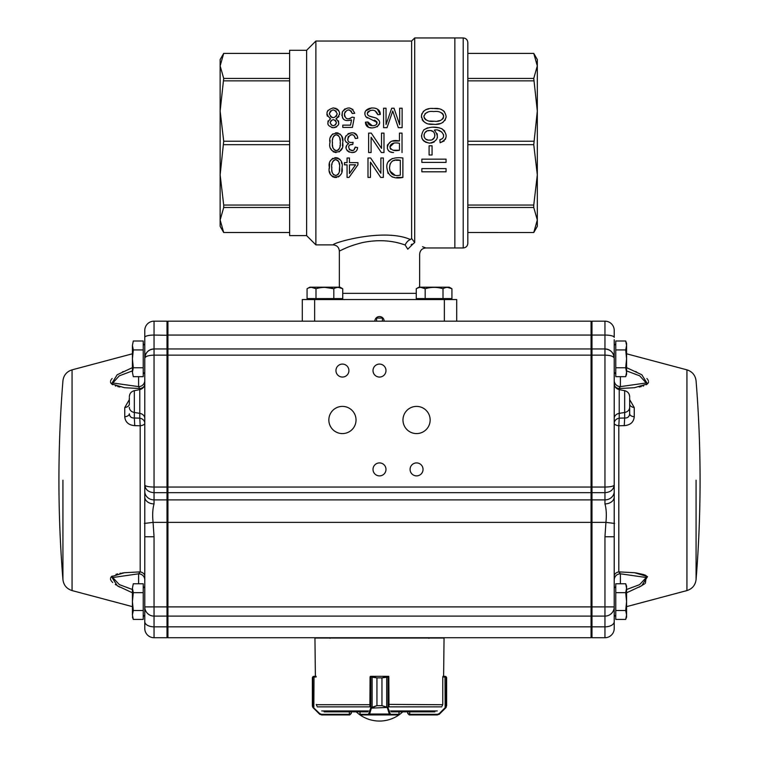 <?xml version="1.0" encoding="UTF-8"?>
<svg xmlns="http://www.w3.org/2000/svg" width="759" height="759" viewBox="0 0 759 759"><rect width="100%" height="100%" fill="white"/><g stroke="black" fill="none" stroke-linecap="round" stroke-linejoin="round"><path stroke-width="1.14" d="M220.138 69.135L220.138 111.042L220.138 59.572L223.706 53.396L220.138 65.919L223.706 78.424L220.138 111.042L223.706 141.24L220.138 174.864L220.138 216.78M456.709 321.161L456.709 299.539L302.291 299.539L302.291 321.161M414.689 242.548L411.615 238.468L414.708 242.576L413.361 243.63C429.812 249.237 429.812 249.237 413.361 243.63L407.792 249.17C423.522 255.612 423.522 255.612 407.792 249.17L405.116 244.996C391.919 240.233 377.64 239.446 362.28 242.624C355.24 244.455 349.7 246.296 345.677 248.136L339.349 251.049L345.658 248.136C349.69 246.296 355.221 244.464 362.271 242.624C377.603 239.436 391.881 240.233 405.116 244.996C406.511 242.121 408.285 240.309 410.439 239.55L411.615 238.468L410.439 239.55C383.769 227.672 332.186 243.013 333.173 244.872C332.053 243.079 383.693 227.643 410.439 239.55M414.708 242.576L414.708 37.95L463.199 37.95C466.007 38.225 467.553 39.772 467.829 42.58L467.829 243.335C467.553 246.144 466.007 247.69 463.199 247.965L454.859 247.965L454.859 37.95L454.859 247.965L425.827 247.965L422.526 246.703M411.16 244.702L412.014 244.161M342.726 249.436L345.677 248.127M374.87 321.161A4.63 4.63 0 0 1 379.5 316.531A4.63 4.63 0 0 1 384.13 321.161M427.839 112.123L424.974 113.736M423.968 115.729L423.92 116.383M424.158 117.74L424.689 118.689M425.315 119.381L426.169 119.988M429.907 121.042L433.797 121.222M437.658 121.042L440.438 120.453M442.393 119.296L443.18 118.3M443.417 117.816L443.512 115.112M443.104 114.23L442.563 113.575M441.975 113.082L440.229 112.256M433.806 111.564C438.911 110.871 442.203 112.389 443.692 116.108C442.601 120.169 439.47 121.876 434.281 121.222C428.873 121.981 425.419 120.444 423.92 116.592C425.135 112.522 428.427 110.842 433.806 111.564M433.806 108.499C426.871 107.901 422.754 110.359 421.463 115.871C422.431 122.057 426.425 124.865 433.446 124.296C440.296 125.007 444.537 122.522 446.15 116.829C445.229 110.615 441.112 107.835 433.806 108.499L438.379 108.812M429.717 130.576C436.558 129.931 436.416 141.089 429.509 140.102C422.061 140.918 422.621 129.742 429.717 130.576L427.934 130.804M426.634 131.298L424.888 132.692M423.996 134.628L424.177 137.037M426.207 139.314L427.81 139.912M429.385 140.102L430.486 140.045M432.326 139.561L434.527 137.436M434.945 135.187L434.129 132.721M433.028 131.573L431.065 130.709M444.243 140.908L440.116 142.777C447.506 139.163 448.095 134.504 441.88 128.783C435.6 126.288 429.594 126.63 423.854 129.817C419.604 136.886 421.539 141.335 429.651 143.176C437.934 141.098 439.499 136.753 434.338 130.131C440.837 128.167 448.161 137.351 439.878 139.798L442.459 138.622M440.116 142.777L439.878 139.798L440.116 142.777M429.101 154.997L429.101 145.785L432.07 145.785L432.07 154.997L429.101 154.997M421.852 162.388L421.852 159.172L446.064 159.172L446.064 162.388L421.852 162.388M421.852 171.809L421.852 168.593L446.064 168.593L446.064 171.809L421.852 171.809M443.465 137.123L443.598 134.741M441.747 131.981L438.664 130.586M437.184 133.726L437.383 137.664M434.186 142.009L431.188 143.072M429.632 143.176L425.533 142.208M424.433 141.544L422.716 139.846M422.023 138.593L421.435 135.785M423.854 129.817L427.592 127.835M432.611 127.17L439.414 127.844M441.985 128.84L444.689 131.06M446.121 136.715L445.4 139.333M441.121 109.505L442.193 109.979M443.057 110.472L444.404 111.601M446.131 117.076L444.954 120.51M443.256 122.152L441.691 123.005M440.059 123.603L436.406 124.229M433.977 124.296L429.053 123.945M426.15 123.129L424.736 122.408M423.484 121.449L422.146 119.628M421.549 117.673L421.454 116.127M421.53 115.207L421.985 113.452M423.124 111.649L423.797 111.004M425.752 109.789L426.292 109.571M426.805 109.391L428.844 108.888M431.88 108.546L432.962 108.509M400.306 160.301L400.306 175.13C393.589 176.581 389.993 174.143 389.528 167.815C389.955 161.335 393.551 158.83 400.306 160.301L396.103 160.301M394.822 160.377L392.498 160.936M390.126 163.821L389.528 167.72M389.889 171.05L394.87 175.063M402.887 177.426L402.887 157.995C395.904 157.028 385.933 158.233 386.862 167.673C387.934 176.107 393.276 179.361 402.887 177.426L396.796 177.426M383.342 157.995L380.876 157.995L380.876 173.261L370.639 157.995L367.992 157.995L367.992 177.426L370.458 177.426L370.458 162.16L380.705 177.426L383.342 177.426L383.342 157.995M349.453 173.545L355.591 164.826L349.453 164.826L349.453 173.545M349.453 157.995L347.072 157.995L347.072 162.635L344.453 162.635L344.453 164.826L347.072 164.826L347.072 177.426L349.017 177.426L357.935 164.826L357.935 162.635L349.453 162.635L349.453 157.995M339.415 164.58L338.931 162.255M338.865 162.075L338.542 161.411M338.163 160.861L337.584 160.32M336.579 159.779L335.506 159.656M334.88 159.76L333.599 160.472M333.116 160.984L332.698 161.629M332.053 163.697L331.92 164.712M331.797 166.866L331.806 168.327M331.873 169.988L331.958 170.784M332.11 171.781L332.395 172.853M333.258 174.38L333.951 174.978M335.544 175.519L337.926 174.636M338.486 173.925L339.036 172.578M339.358 171.012L339.548 167.587C340.127 171.515 338.941 174.162 335.971 175.519C332.651 174.627 331.256 172.17 331.797 168.128C331.133 163.953 332.328 161.126 335.383 159.665C338.789 160.585 340.174 163.223 339.548 167.587M342.024 167.587C344.747 155.121 326.797 155.159 329.34 167.331C326.512 180.025 344.652 180.168 342.024 167.587L341.702 171.553M399.452 150.244C394.424 151.335 391.236 150.235 389.889 146.933C390.657 143.413 393.845 142.208 399.452 143.299L399.452 150.244L393.409 150.225M393.684 143.328L389.889 146.952M390.173 148.375L390.752 149.257M402.033 152.54L402.033 133.119L399.452 133.119L399.452 140.984C392.137 139.466 388.096 141.829 387.318 148.062C388.039 151.136 390.117 152.616 393.57 152.521L393.608 152.521M383.988 133.119L381.521 133.119L381.521 148.385L371.274 133.119L368.637 133.119L368.637 152.54L371.104 152.54L371.104 137.275L381.36 152.54L383.988 152.54L383.988 133.119M352.812 144.428L353.068 142.331C341.645 144.381 352.138 127.36 355.383 138.527L357.764 138.204C356.303 125.728 336.92 138.176 348.694 143.65C339.444 149.637 356.673 158.014 357.574 147.578L355.184 147.132C353.267 156.439 343.172 144.267 352.812 144.428L350.297 144.855M340.127 140.462L339.652 137.588M338.694 135.852L338.191 135.396M337.423 134.969L336.284 134.77M335.307 134.941L334.406 135.444M333.865 135.956L333.4 136.648M333.192 137.085L333.002 137.569M332.736 138.65L332.584 139.703M332.442 142.113L332.442 143.233M332.508 144.941L332.594 145.861M332.736 146.8L333.021 147.91M333.941 149.551L334.548 150.073M335.231 150.443L336.228 150.643M337.584 150.415L338.542 149.779M338.96 149.286L339.662 147.787M340.004 146.107L340.098 145.32M340.193 143.489L340.193 142.711C340.772 146.705 339.558 149.352 336.569 150.633C333.267 149.732 331.892 147.218 332.442 143.1C331.825 138.821 333.059 136.041 336.152 134.779C339.444 135.747 340.8 138.394 340.193 142.711M342.67 142.711C345.459 130.415 327.423 130.216 329.975 142.445C327.063 154.779 345.26 155.604 342.67 142.711L342.48 145.861M398.314 127.664L402.128 127.664L402.128 108.233L399.661 108.233L399.661 124.751L394.035 108.233L391.72 108.233L386.046 124.504L386.046 108.233L383.58 108.233L383.58 127.664L387.033 127.664L392.735 111.023L398.314 127.664L392.735 111.023L387.033 127.664M377.413 109.192L380.268 114.486C380.781 104.201 360.013 107 365.895 116.753L377.052 122.408C377.384 127.17 367.508 126.639 367.916 121.971L372.214 125.671M368.438 127.038L365.44 122.171L367.916 121.971M365.44 122.171C365.591 133.603 387.621 125.709 376.549 118.262C373.456 116.753 365.136 116.81 367.925 111.82C372.574 108.964 375.885 109.922 377.849 114.694L375.098 110.795M380.268 114.486L377.849 114.694L380.268 114.486M349.747 118.859L352.081 117.123C347.603 120.216 345.07 119.068 344.463 113.698C347.072 108.822 349.671 108.765 352.271 113.518L354.738 113.328C351.607 106.753 347.527 106.232 342.47 111.763C341.275 119.229 344.301 121.943 351.55 119.903L350.516 125.15L342.783 125.15L342.783 127.417L352.404 127.417L354.301 117.446L352.404 127.417M352.081 117.123L354.301 117.446M336.436 122.787C334.321 126.668 332.224 126.649 330.137 122.74C332.262 118.708 334.358 118.727 336.436 122.787L335.696 120.672M335.497 120.472L333.315 119.656M331.114 120.425L330.137 122.692M331.114 124.941L333.229 125.757M335.383 125.036L336.427 122.93M336.275 111.184L333.21 109.884M330.535 110.88L329.321 113.717M330.478 116.601L332.205 117.588M336.228 116.488L337.214 113.841C334.662 118.85 332.034 118.869 329.33 113.907C331.892 108.708 334.52 108.689 337.214 113.841M335.971 118.755C341.484 113.907 340.601 110.292 333.305 107.911C325.981 110.188 325.061 113.803 330.554 118.755C326.199 123.005 327.129 125.994 333.324 127.74C339.51 125.966 340.383 122.967 335.971 118.755L338.998 116.554M338.523 120.899L338.685 124.229M336.626 126.876L334.406 127.664M333.324 127.74L331.844 127.597M327.916 124.258L328.021 120.928M327.414 116.222L326.863 114.353M327.072 112.18L327.916 110.387M333.315 107.911L336.133 108.442M337.176 109.002L338.799 110.672M339.444 112.133L339.681 114.381M354.738 113.328L352.271 113.518L351.047 110.842M349.747 110.064L348.277 109.894M345.193 111.677L344.472 113.651M344.387 114.751L344.738 116.601M346.673 118.651L348.144 119.002M343.675 119.429L342.432 117.654M341.882 115.577L342.366 112.009M342.622 111.45L344.975 108.831M349.529 107.968L352.963 109.505M370.288 110.425L367.309 113.195M369.187 116.032L373.409 117.256M376.436 118.205L379.149 120.634M379.481 123.432L377.223 126.857M371.853 127.948L369.434 127.484M376.711 124.144L376.625 121.421M375.525 120.586L374.367 120.169M367.356 118.006L366.199 117.095M364.88 113.992L365.117 112.123M365.753 110.814L371.644 107.911M374.642 108.139L376.625 108.755M341.92 148.366L339.197 151.942M336.038 152.616L333.144 151.753M331.797 150.424L330.848 148.66M329.975 142.834L330.07 140.311M330.725 137.056L331.285 135.776M332.186 134.504L332.803 133.926M335.611 132.825L336.427 132.797M337.148 132.834L338.229 133.062M339.719 133.812L340.886 134.988M341.531 136.07L341.901 136.962M342.11 137.626L342.385 138.925M342.499 139.732L342.575 140.443M354.605 151.961L351.996 152.616M349.254 152.161L347.091 150.595M346.038 148.043L346.626 145.386M354.007 149.76L355.184 147.132L357.574 147.578M349.206 145.576L348.609 146.686M349.244 149.675L352.802 150.472M357.764 138.204L355.383 138.527L354.149 135.842M352.299 134.827L350.222 134.988M348.305 136.44L347.688 139.665M348.694 143.65L345.952 141.924M345.051 139.049L345.81 135.937M348.049 133.698L351.645 132.787M354.311 133.318L356.739 135.301M392.792 152.474L389.775 151.705M389.168 151.288L387.83 149.656M387.422 148.517L387.346 145.538M387.526 144.874L391.227 141.345M392.839 141.089L399.452 140.984M340.791 174.371L340.06 175.509M339.482 176.135L338.239 176.97M336.635 177.435L335.763 177.502M335.051 177.483L332.935 176.885M332.575 176.667L331.104 175.234M330.848 174.845L330.507 174.228M330.042 173.071L329.681 171.695M329.359 168.688L329.605 163.906M330.563 160.813L331.18 159.817M331.996 158.935L332.964 158.289M334.738 157.739L335.544 157.673M336.322 157.701L338.153 158.147M339.292 158.859L340.06 159.637M341.332 162.056L341.702 163.583M394.092 177.34L392.09 176.951M388.077 173.45L386.862 167.815M388.228 161.819L392.28 158.46M220.138 174.864L223.706 205.063L223.706 207.492L220.138 219.996L223.706 232.52L220.138 226.343L220.138 111.042M223.706 53.396L289.625 53.405L223.706 53.396M306.617 235.613L289.625 235.613L289.625 50.303L306.617 50.303L315.877 41.043L315.877 244.872L306.617 235.613L306.617 50.303M411.615 238.468L411.615 41.043L414.708 37.95M223.706 141.24L289.625 141.24M223.706 144.675L289.625 144.675M223.706 78.424L289.625 78.424M223.706 80.852L289.625 80.852M223.706 205.063L289.625 205.063M223.706 207.492L289.625 207.492M223.706 232.501L289.625 232.501M339.349 287.187L339.349 251.049C338.969 247.311 336.911 245.252 333.173 244.872L315.877 244.872M533.757 78.424L537.315 111.042L533.757 144.675L537.315 174.864L537.315 59.572L533.757 53.396L467.829 53.396L533.757 53.396L537.315 65.919L533.757 78.424L467.829 78.424M467.829 232.501L533.757 232.52L467.829 232.501M533.757 141.24L467.829 141.24L467.829 80.852L533.757 80.852M533.757 205.063L533.757 207.492L537.315 219.996L537.315 174.864L533.757 205.063L467.829 205.063M533.757 232.52L537.315 226.343L537.315 219.996L533.757 232.501M533.757 207.492L467.829 207.492M533.757 144.675L467.829 144.675M376.587 321.161L376.587 318.068M382.413 321.161L382.413 318.068M376.047 318.068L382.953 318.068M315.991 288.743L311.532 287.367L315.991 288.743C321.939 286.94 327.879 286.94 333.818 288.743C336.778 286.93 339.757 286.93 342.736 288.743L342.736 298.61L307.072 298.61L307.072 288.743C310.033 286.93 313.002 286.93 315.991 288.743L315.991 298.61M324.899 287.367L333.818 288.743L333.818 298.61M307.072 288.743L309.767 287.187L340.041 287.187L342.736 288.743L338.277 287.367M425.182 288.743L420.723 287.367L425.182 288.743C431.131 286.94 437.07 286.94 443.009 288.743C445.969 286.93 448.948 286.93 451.928 288.743L451.928 298.61L416.264 298.61L416.264 288.743C419.224 286.93 422.203 286.93 425.182 288.743L425.182 298.61M443.009 288.743L443.009 298.61M451.928 288.743L447.468 287.367L451.928 288.743L449.233 287.187L418.959 287.187L416.264 288.743M437.383 714.931L439.565 714.029L437.383 714.931L409.262 714.931L407.725 713.394L409.718 714.314L409.718 711.847M439.11 714.409L445.742 707.853L446.207 707.255L445.429 708.128L445.172 707.692L446.634 705.671L446.624 677.872L446.254 677.151L442.772 676.943L442.772 704.39L442.136 705.917M409.537 714.931L409.718 714.314L437.516 714.314L437.336 714.931L409.262 714.931L409.262 714.314M442.933 676.943L442.943 676.326L444.992 676.326L443.617 676.326L444.053 638.034L314.947 638.034L315.383 676.326L313.979 676.326L315.383 676.326M445.429 708.128L439.527 714.029L439.271 713.593L445.172 707.692L444.992 676.326L446.624 677.872L446.055 676.667L445.068 676.326L445.296 676.943M446.026 676.667A0.617 0.607 128 0 1 446.254 677.151L446.254 706.942A0.617 0.607 -148.7 0 1 446.178 707.255L446.624 677.872M446.615 677.645L445.761 676.478M446.207 707.246L445.637 707.416M389.006 705.917L388.817 676.943L381.957 677.872L381.957 705.671L387.849 707.416L390.43 714.314L398.978 714.276M360.051 714.276L360.051 711.847M372.185 707.255L376.919 705.671L371.54 707.853L371.037 707.416L372.119 706.942L372.119 677.151L370.079 676.943L369.889 705.917M376.919 677.872L372.119 677.151L372.185 676.667L376.948 677.872L376.948 705.671L376.919 677.872L381.938 677.872L388.228 676.326A0.617 0.588 -90 0 1 388.769 676.696M387.849 707.416L371.398 708.128L371.037 707.416M399.054 711.847L399.054 714.314A0.617 0.617 90 0 1 398.437 714.931L360.601 714.931A0.617 0.617 90 0 1 359.984 714.314L359.984 711.847M399.054 714.314L398.437 714.931L360.639 714.931A0.617 0.588 -90 0 1 360.051 714.314L368.485 714.314L370.809 707.692L370.809 676.943A0.617 0.588 90 0 1 371.398 676.326L372.185 676.667M370.231 676.535A0.617 0.588 90 0 1 370.677 676.326L371.398 676.326M388.039 676.943A0.617 0.569 -90 0 0 387.46 676.326L371.426 676.326A0.617 0.569 90 0 0 370.857 676.943M390.43 714.314A0.617 0.588 90 0 1 389.841 714.931L389.301 714.029L369.614 714.029L369.083 714.931A0.617 0.588 -90 0 1 368.485 714.314M379.5 676.326L387.46 676.326A0.617 0.588 -90 0 1 388.077 676.943L388.077 707.692L387.488 708.128L386.701 707.255L381.938 705.671L376.919 705.671M386.701 707.255L386.701 676.667M389.898 713.593L389.301 714.029L387.488 708.128M371.398 708.128L369.614 714.029L369.016 713.593M316.228 676.943L312.746 677.151L312.376 677.872L312.376 705.671L313.258 707.853L312.376 705.671L312.746 706.942L319.729 713.593L321.484 714.314L349.738 714.314L351.275 713.394L349.738 714.931L321.617 714.931L319.473 714.029L321.617 714.931M316.864 705.917L316.228 704.39M349.738 714.314L349.738 714.931L321.664 714.931L321.484 714.314M313.846 676.326L312.936 676.667A0.617 0.607 -129 0 0 312.936 676.667L312.366 677.872L314.008 676.326L313.828 707.692L313.258 707.853L319.89 714.409M313.704 676.943L313.932 676.326M312.376 705.917L312.793 707.255A0.617 0.607 148.7 0 1 312.746 706.942L312.746 677.151A0.617 0.607 -128 0 1 312.974 676.667M313.363 707.416L313.533 708.128M319.729 713.593L319.473 714.029L313.571 708.128M387.488 676.326L388.769 676.649A0.617 0.617 0 0 0 388.228 676.326M388.769 676.943L388.769 676.326M442.943 676.326L443.617 676.326M316.067 676.943L316.057 676.326M324.102 711.847L367.764 711.847M391.236 711.847L434.898 711.847M615.767 343.799L614.221 345.345L614.221 358.836M615.767 367.754L615.767 341.009L625.701 341.009L626.573 345.468L625.701 349.927L626.573 358.836L625.701 367.754L626.573 372.214L625.701 376.673L615.767 376.673L615.767 367.754L625.701 367.754M615.767 349.927L625.701 349.927L626.27 353.703M626.573 343.4L625.701 341.009L626.573 343.4L626.573 374.282L625.701 376.673M614.221 339.69L614.221 615.084L615.767 616.631L614.221 615.084M615.767 610.502L615.767 583.756L625.701 583.756L626.573 588.216L625.701 592.675L626.573 601.593L625.701 610.502L626.573 614.961L625.701 619.42L615.767 619.42L615.767 610.502L625.701 610.502M615.767 592.675L625.701 592.675M625.701 583.756L626.573 586.147L626.573 617.029L625.701 619.42M143.233 373.883L144.779 372.337L144.779 345.345L143.233 343.799M143.233 349.927L143.233 367.754L133.299 367.754L132.427 358.836L133.299 349.927L143.233 349.927L143.233 341.009L133.299 341.009L132.427 345.468L133.299 341.009M132.427 345.468L133.299 349.927L132.427 345.468L132.427 372.214L133.299 367.754M133.299 376.673L132.427 372.214L133.299 376.673L143.233 376.673L143.233 367.754M143.233 616.631L144.779 615.084L144.779 588.092L143.233 586.546M143.233 592.675L143.233 610.502L133.299 610.502L132.427 601.593L133.299 592.675L143.233 592.675L143.233 583.756L133.299 583.756L132.427 588.216L133.299 583.756M133.299 592.675L132.427 588.216L132.427 614.961L133.299 610.502M132.427 617.029L133.299 619.42L132.427 614.961L133.299 619.42L143.233 619.42L143.233 610.502M144.779 423.237A6.176 5.171 -0 0 0 139.779 418.162L140.187 425.771A6.176 2.619 180 0 0 144.779 423.237M144.779 536.765L144.779 628.461A9.269 9.269 0 0 0 154.049 637.721L154.049 536.765L144.779 536.765L144.779 485.058C145.405 486.272 148.489 486.936 154.049 487.05L167.018 487.05L167.018 637.721L154.049 637.721L167.018 637.721L167.938 636.801L167.018 637.721M144.779 576.128A6.176 4.402 -0 0 0 140.187 571.878L124.343 572.732L111.459 576.622L117.275 585.72L132.427 592.798M129.334 397.678L129.334 404.073A6.176 3.605 0 0 1 124.751 407.564L129.334 399.623M123.271 572.865L122.37 572.988M121.117 573.187L119.846 573.406M117.702 573.87L115.985 574.335M112.114 576.072L111.545 576.546M111.023 577.106L110.672 577.713M110.463 578.709L110.672 579.791M111.023 580.502L111.545 581.242M112.114 581.897L112.74 582.504M115.292 584.468L115.994 584.933M117.654 585.948L119.837 587.153M134.741 425.638C128.669 425.163 125.339 422.232 124.751 416.833A6.176 3.15 0 0 0 129.334 413.788C129.656 416.719 131.326 418.124 134.334 418L134.741 425.638L140.187 425.771L140.187 571.878L138.603 573.804L112.721 577.533L119.372 584.629L132.427 589.534M144.21 386.151A6.176 4.402 0 0 1 140.187 388.551L124.533 387.716L111.526 383.874L117.171 374.766L132.427 367.631M123.281 371.559L122.37 371.995M112.114 378.523L111.545 379.187M111.023 379.927L110.672 380.638M110.463 381.711L110.672 382.716M111.023 383.323L111.545 383.883M112.114 384.358L112.74 384.747M115.292 385.866L115.985 386.094M117.702 386.559L119.846 387.024M335.952 370.572A6.489 6.489 0 0 0 345.677 376.189A6.489 6.489 0 0 0 345.677 364.956A6.489 6.489 0 0 0 335.952 370.572M373.011 370.572A6.489 6.489 0 0 0 382.745 376.189A6.489 6.489 0 0 0 382.745 364.956A6.489 6.489 0 0 0 373.011 370.572M373.011 469.404A6.489 6.489 0 0 0 382.745 475.02A6.489 6.489 0 0 0 382.745 463.787A6.489 6.489 0 0 0 373.011 469.404M410.078 469.404A6.489 6.489 0 0 0 419.803 475.02A6.489 6.489 0 0 0 419.803 463.787A6.489 6.489 0 0 0 410.078 469.404M328.846 419.993A13.586 13.586 0 0 0 349.235 431.757A13.586 13.586 0 0 0 349.235 408.219A13.586 13.586 0 0 0 328.846 419.993M402.972 419.993A13.586 13.586 0 0 0 423.351 431.757A13.586 13.586 0 0 0 423.351 408.219A13.586 13.586 0 0 0 402.972 419.993M262.453 637.721L249.474 637.721M167.938 637.721L591.062 637.721L167.938 637.721L167.938 626.839L591.062 626.839L591.062 606.896L591.982 606.896L591.982 637.721L604.951 637.721L591.982 637.721L591.062 636.801L591.982 637.721M614.221 576.128A6.176 4.402 180 0 1 618.813 571.878L618.813 425.761A6.176 2.619 -0 0 1 614.221 423.237A6.176 5.171 180 0 1 619.221 418.162L618.813 425.771L624.259 425.638L624.666 418C627.674 418.124 629.344 416.719 629.666 413.788L629.666 404.073A6.176 3.605 180 0 0 634.249 407.564L634.249 416.833C633.661 422.232 630.331 425.163 624.259 425.638M629.666 397.678L629.666 413.788A6.176 3.15 180 0 0 634.249 416.833M639.192 387.014L641.346 386.549M642.996 386.094L643.708 385.866M646.251 384.756L646.886 384.348M647.465 383.883L647.977 383.323M648.328 382.726L648.537 381.711M648.319 380.629L647.977 379.917M647.465 379.187L646.886 378.532M636.63 371.995L635.719 371.559M626.573 367.631L641.829 374.766L647.474 383.874L634.467 387.716L618.813 388.551L620.397 386.625L646.194 382.972L639.742 375.847L626.573 370.895M629.666 399.623L634.249 407.564M626.573 589.534L639.628 584.629L646.26 577.514L620.397 573.804L618.813 571.878L634.657 572.732L647.541 576.622L641.725 585.72L626.573 592.798M639.192 587.134L644.543 583.889M645.435 583.206L646.251 575.673M645.435 575.246L644.543 574.867M643.708 574.563L635.738 572.865M614.221 606.896L614.221 628.461A9.269 9.269 0 0 1 604.951 637.721L604.951 616.109A9.269 9.203 0 0 0 614.221 606.896L591.982 606.896L591.982 348.96L591.062 349.88L591.982 348.96L591.982 335.061L591.062 335.288M591.982 348.96L604.951 348.96C610.521 349.491 613.604 352.574 614.221 358.22C613.604 356.341 610.521 355.307 604.951 355.136L604.951 321.161A9.269 9.269 0 0 1 614.221 330.421L614.221 337.375A9.269 2.315 -0 0 0 604.951 335.061L591.982 335.061L591.982 321.161L591.062 322.082M591.062 615.188L591.982 616.109L604.951 616.109L604.951 536.765L605.929 522.372C606.678 514.981 606.356 508.824 604.951 503.9A9.269 6.926 0 0 0 614.221 496.965M604.951 321.161L591.982 321.161M614.79 386.151A6.176 4.402 180 0 0 618.813 388.551L618.813 389.519M614.221 380.449A6.176 6.176 180 0 0 620.397 386.625L620.397 376.673M614.221 579.98A6.176 6.176 180 0 1 620.397 573.804L620.397 583.756M614.221 628.461A9.269 9.269 0 0 1 604.951 637.721M604.951 536.765L614.221 536.765M167.938 626.839L167.938 499.887L591.062 499.887L591.062 522.372L605.929 522.372L614.61 523.435M604.951 503.9L604.951 487.05C610.511 486.936 613.595 486.272 614.221 485.058C613.595 489.726 610.511 492.259 604.951 492.667L591.982 492.667L591.062 491.823M604.951 348.96A9.269 9.269 0 0 1 614.221 358.22M144.779 496.965A9.269 6.926 180 0 0 154.049 503.9C152.644 508.824 152.322 514.981 153.071 522.372L591.062 522.372L591.062 606.896L144.779 606.896A9.269 9.203 180 0 0 154.049 616.109L167.018 616.109L167.938 615.188M591.062 637.721L591.062 626.839M591.062 335.061L591.062 321.161L167.938 321.161L167.938 348.96L591.062 348.96L591.062 335.061L167.938 335.061M591.062 355.136L591.062 348.96L167.938 348.96L167.938 355.136L604.951 355.136L604.951 487.05L591.062 487.05L591.062 355.136M591.062 492.667L591.062 487.05L167.938 487.05L167.938 355.136L167.018 355.136L167.018 487.05L167.938 487.05L167.938 492.667L591.062 492.667L591.062 499.887M167.938 499.887L167.938 492.667M154.049 503.9L154.049 355.136C148.479 355.307 145.396 356.341 144.779 358.22C145.396 352.574 148.479 349.491 154.049 348.96L154.049 321.161A9.269 9.269 0 0 0 144.779 330.421L144.779 485.058C145.405 489.726 148.489 492.259 154.049 492.667L167.018 492.667L167.938 491.823M154.049 536.765L153.071 522.372L144.39 523.435M154.049 321.161L167.018 321.161L167.018 355.136L154.049 355.136L154.049 348.96L167.018 348.96L154.049 348.96A9.269 9.269 0 0 0 144.779 358.22M167.018 321.161L167.938 322.082M167.938 349.88L167.018 348.96M132.427 370.895L119.258 375.847L112.825 382.982L138.603 386.625L140.187 389.519M144.779 380.449A6.176 6.176 0 0 1 138.603 386.625L138.603 376.673M144.779 579.98L144.779 579.98A6.176 6.176 -0 0 0 138.603 573.804L138.603 583.756M144.779 628.461A9.269 9.269 0 0 0 154.049 637.721M314.643 321.161L314.643 299.539M444.357 321.161L444.357 299.539M416.264 293.363L342.736 293.363M463.199 247.965L463.199 37.95M407.725 713.394L407.725 711.847L407.725 713.394L409.262 714.931M437.516 714.314L439.271 713.593M442.611 704.722L388.817 704.39M398.39 714.931A0.617 0.588 90 0 0 398.978 714.314L398.978 711.847M381.957 705.671L381.957 677.872M351.275 713.394L351.275 711.847L351.275 713.394L349.738 714.931M349.463 714.931L349.282 711.847M312.376 677.872L312.376 705.671M390.506 710.946L437.279 710.946M321.721 710.946L368.494 710.946M317.3 706.866L370.231 706.866M388.769 706.866L441.7 706.866M316.389 704.722L370.079 704.722M144.779 418.427A6.176 5.171 -0 0 0 139.779 413.361L139.779 418.162L134.334 418L134.334 390.676C131.222 391.502 129.561 393.523 129.334 396.739M134.334 390.676L139.779 389.614L139.779 413.361L134.334 412.469A6.176 5.171 180 0 1 129.334 407.393M62.931 480.21L62.931 579.629L62.931 480.21M72.067 590.578L72.067 369.851C66.716 371.578 63.671 375.221 62.931 380.8A1235.377 1235.377 0 0 0 62.931 579.629C63.671 585.208 66.716 588.851 72.067 590.578L132.427 606.64M124.751 407.564L124.751 416.833M614.221 418.427A6.176 5.171 180 0 1 619.221 413.361L619.221 418.162L624.666 418L624.666 390.676C627.778 391.502 629.439 393.523 629.666 396.739M624.666 390.676L619.221 389.614L619.221 413.361L624.666 412.469A6.176 5.171 0 0 0 629.666 407.393M696.069 480.21L696.069 579.629L696.069 480.21M686.933 590.578L686.933 369.851C692.284 371.578 695.329 375.221 696.069 380.8A1235.377 1235.377 0 0 1 696.069 579.629C695.329 585.208 692.284 588.851 686.933 590.578L626.573 606.64M614.221 491.443A9.269 8.434 0 0 1 604.951 499.887L591.982 499.887L591.062 499.043M614.221 621.659A9.269 5.18 0 0 1 604.951 626.839L591.982 626.839L591.062 626.317M167.938 616.109L591.062 616.109M144.779 491.443A9.269 8.434 180 0 0 154.049 499.887L167.018 499.887L167.938 499.043M144.779 621.659A9.269 5.18 180 0 0 154.049 626.839L167.018 626.839L167.938 626.317M144.779 337.375A9.269 2.315 180 0 1 154.049 335.061L167.938 335.288M425.827 247.965C422.089 248.345 420.031 250.404 419.651 254.142L419.651 287.187M223.706 232.52L289.625 232.52M411.615 41.043L315.877 41.043M340.345 299.539L340.345 298.61M309.463 299.539L309.463 298.61M449.537 299.539L449.537 298.61M418.655 299.539L418.655 298.61M359.984 714.314L360.601 714.931M312.936 676.667L312.385 677.645M312.793 707.246L313.258 707.853M614.221 372.337L615.767 373.883M614.221 588.092L615.767 586.546M356.246 711.847A33.975 33.975 0 0 0 402.754 711.847M139.779 389.614C142.891 388.779 144.552 386.758 144.779 383.551M72.067 369.851L132.427 353.789M330.089 638.338L330.706 637.721M428.911 638.338L428.294 637.721M619.221 389.614C616.109 388.779 614.448 386.758 614.221 383.551M686.933 369.851L626.573 353.789M614.202 357.698L613.519 354.671M145.481 354.671L144.798 357.698"/></g></svg>
